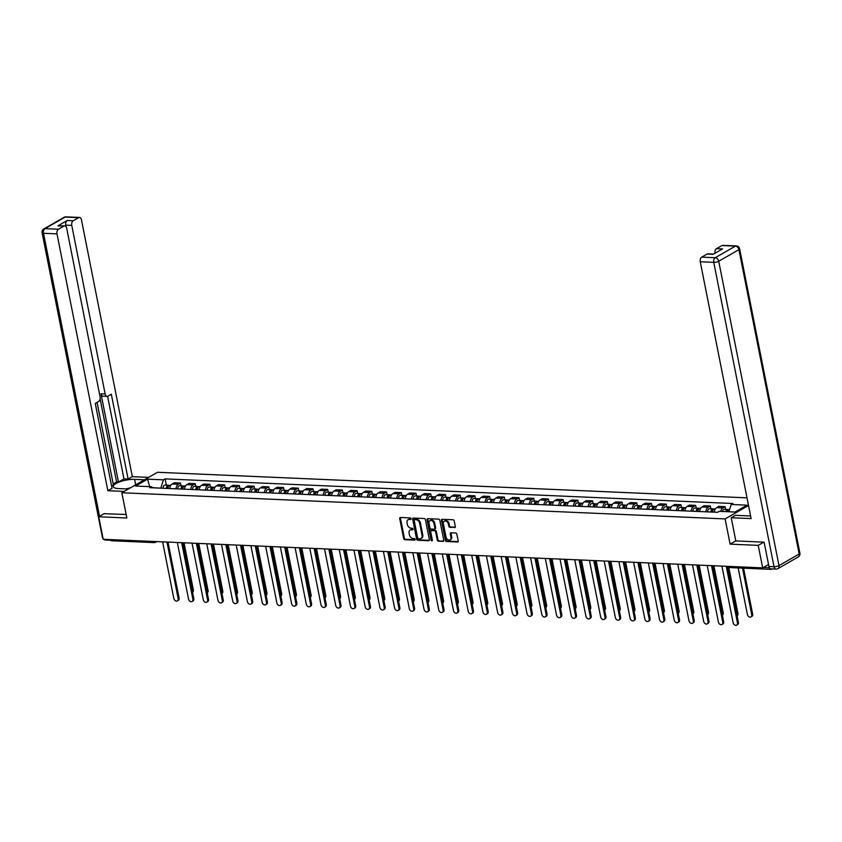 <?xml version="1.0" encoding="UTF-8"?>
<svg xmlns="http://www.w3.org/2000/svg" width="842" height="842" viewBox="0 0 842 842"><rect width="100%" height="100%" fill="white"/><g stroke="black" fill="none" stroke-linecap="round" stroke-linejoin="round"><path stroke-width="1.26" d="M411.064 518.725A0.831 0.6 -119.8 0 0 410.264 517.914L400.424 517.493A1.179 0.863 -119.8 0 0 399.718 518.556L403.676 538.554A1.179 0.863 -119.8 0 0 404.823 539.701L414.664 540.132A0.831 0.6 -119.8 0 0 414.359 538.575L413.085 538.522A3.778 2.758 -119.8 0 1 409.412 534.838L409.086 533.175A3.778 2.758 -119.8 0 1 410.17 530.018A3.778 2.758 -119.8 0 1 411.349 529.744L412.622 529.797A0.831 0.6 -119.8 0 0 412.306 528.25L411.043 528.187A3.778 2.758 -119.8 0 1 407.37 524.513L407.044 522.84A3.778 2.758 -119.8 0 1 408.128 519.693A3.778 2.758 -119.8 0 1 409.296 519.419L410.57 519.472A0.831 0.6 -119.8 0 0 411.064 518.725M454.627 527.608A1.179 0.863 -119.8 0 0 455.333 526.534L454.217 520.924A1.179 0.863 -119.8 0 0 453.08 519.777L442.145 519.303A1.179 0.863 -119.8 0 0 441.44 520.367L445.397 540.364A1.179 0.863 -119.8 0 0 446.544 541.511L457.469 541.985A1.179 0.863 -119.8 0 0 458.185 540.911L456.838 534.144A1.179 0.863 -119.8 0 0 455.69 532.986L451.017 532.786A1.179 0.863 -119.8 0 0 450.312 533.86L450.975 537.217A3.157 2.305 -119.8 0 1 450.07 539.848A3.157 2.305 -119.8 0 1 446.018 537.007L443.418 523.84A3.157 2.305 -119.8 0 1 444.313 521.209A3.157 2.305 -119.8 0 1 448.365 524.061L448.807 526.25A1.179 0.863 -119.8 0 0 449.944 527.397L455.248 527.239M725.12 518.914L730.109 544.143L758.232 545.363L762.684 567.876L103.187 539.28L98.724 516.767L126.847 517.988L121.848 492.749L725.12 518.914L748.527 505.484M425.421 519.672A1.179 0.863 -119.8 0 0 424.273 518.525L413.348 518.051A1.179 0.863 -119.8 0 0 412.643 519.125L416.601 539.112A1.179 0.863 -119.8 0 0 417.748 540.259L428.673 540.732A1.179 0.863 -119.8 0 0 429.378 539.669L425.421 519.672M427.747 518.672L438.671 519.146A1.179 0.863 -119.8 0 1 439.819 520.303L443.776 540.29A1.179 0.863 -119.8 0 1 443.071 541.364L438.398 541.164A1.179 0.863 -119.8 0 1 437.251 540.006L435.64 531.902A1.179 0.863 -119.8 0 0 434.504 530.755L431.399 530.618A1.179 0.863 -119.8 0 0 430.694 531.681L432.356 540.122A0.831 0.6 -119.8 0 1 431.062 540.069L427.041 519.746A1.179 0.863 -119.8 0 1 427.747 518.672M747.012 497.843L157.528 472.278L121.848 492.749M769.904 568.424A2.41 1.495 92.5 0 0 771.019 569.35A2.41 1.495 92.5 0 0 771.567 569.213L772.072 568.918M758.232 545.363L763.831 542.153M762.684 567.876L768.536 564.519M156.759 541.606L155.56 542.29A2.41 1.758 -119.8 0 1 154.812 542.458A2.41 1.495 -87.5 0 1 154.254 542.606L111.523 540.753A2.41 1.495 -87.5 0 1 110.313 539.585M104.334 513.546L98.724 516.767M175.967 488.823A5.536 3.431 -87.5 0 1 178.336 484.276L172.105 484.013A5.536 3.431 92.5 0 0 169.737 488.549M172.105 484.013L174.283 482.761L180.504 483.034L181.051 485.781M178.336 484.276L180.504 483.034M195.776 486.423L195.228 483.666L188.997 483.403L186.819 484.645A5.536 3.431 92.5 0 0 184.461 489.191M190.681 489.465A5.536 3.431 -87.5 0 1 193.05 484.918L195.228 483.666M210.489 487.065L209.942 484.308L203.722 484.034L201.543 485.287A5.536 3.431 92.5 0 0 199.175 489.833M205.406 490.097A5.536 3.431 -87.5 0 1 207.763 485.56L209.942 484.308M225.214 487.697L224.667 484.95L218.436 484.676L216.257 485.929A5.536 3.431 92.5 0 0 213.9 490.465M220.12 490.739A5.536 3.431 -87.5 0 1 222.488 486.192L224.667 484.95M239.928 488.339L239.381 485.581L233.15 485.318L230.982 486.56A5.536 3.431 92.5 0 0 228.614 491.107M234.844 491.381A5.536 3.431 -87.5 0 1 237.202 486.834L239.381 485.581M254.642 488.981L254.105 486.223L247.874 485.95L245.696 487.202A5.536 3.431 92.5 0 0 243.327 491.749M249.558 492.012A5.536 3.431 -87.5 0 1 251.926 487.476L254.105 486.223M269.366 489.612L268.819 486.865L262.588 486.592L260.42 487.844A5.536 3.431 92.5 0 0 258.052 492.381M264.283 492.654A5.536 3.431 -87.5 0 1 266.64 488.107L268.819 486.865M284.08 490.255L283.533 487.497L277.313 487.234L275.134 488.476A5.536 3.431 92.5 0 0 272.766 493.023M278.997 493.296A5.536 3.431 -87.5 0 1 281.365 488.749L283.533 487.497M298.805 490.897L298.257 488.139L292.027 487.865L289.848 489.118A5.536 3.431 92.5 0 0 287.49 493.665M293.711 493.928A5.536 3.431 -87.5 0 1 296.079 489.391L298.257 488.139M313.519 491.528L312.971 488.781L306.751 488.507L304.572 489.76A5.536 3.431 92.5 0 0 302.204 494.296M308.435 494.57A5.536 3.431 -87.5 0 1 310.793 490.023L312.971 488.781M328.233 492.17L327.696 489.413L321.465 489.149L319.286 490.391A5.536 3.431 92.5 0 0 316.929 494.938M323.149 495.212A5.536 3.431 -87.5 0 1 325.517 490.665L327.696 489.413M342.957 492.812L342.41 490.055L336.179 489.781L334.011 491.033A5.536 3.431 92.5 0 0 331.643 495.57M337.874 495.843A5.536 3.431 -87.5 0 1 340.231 491.296L342.41 490.055M357.671 493.444L357.134 490.686L350.903 490.423L348.725 491.665A5.536 3.431 92.5 0 0 346.357 496.212M352.587 496.485A5.536 3.431 -87.5 0 1 354.956 491.938L357.134 490.686M372.396 494.086L371.848 491.328L365.617 491.054L363.449 492.307A5.536 3.431 92.5 0 0 361.081 496.854M367.312 497.117A5.536 3.431 -87.5 0 1 369.67 492.581L371.848 491.328M387.11 494.728L386.562 491.97L380.342 491.696L378.163 492.949A5.536 3.431 92.5 0 0 375.795 497.485M382.026 497.759A5.536 3.431 -87.5 0 1 384.394 493.212L386.562 491.97M401.834 495.359L401.287 492.602L395.056 492.338L392.877 493.58A5.536 3.431 92.5 0 0 390.52 498.127M396.74 498.401A5.536 3.431 -87.5 0 1 399.108 493.854L401.287 492.602M416.548 496.001L416.001 493.244L409.78 492.97L407.602 494.222A5.536 3.431 92.5 0 0 405.234 498.769M411.464 499.032A5.536 3.431 -87.5 0 1 413.822 494.496L416.001 493.244M431.262 496.633L430.725 493.886L424.494 493.612L422.316 494.864A5.536 3.431 92.5 0 0 419.958 499.401M426.178 499.674A5.536 3.431 -87.5 0 1 428.546 495.128L430.725 493.886M445.986 497.275L445.439 494.517L439.208 494.254L437.04 495.496A5.536 3.431 92.5 0 0 434.672 500.043M440.903 500.316A5.536 3.431 -87.5 0 1 443.26 495.77L445.439 494.517M460.7 497.917L460.153 495.159L453.933 494.885L451.754 496.138A5.536 3.431 92.5 0 0 449.386 500.685M455.617 500.948A5.536 3.431 -87.5 0 1 457.985 496.412L460.153 495.159M475.425 498.548L474.877 495.801L468.647 495.528L466.468 496.78A5.536 3.431 92.5 0 0 464.11 501.316M470.341 501.59A5.536 3.431 -87.5 0 1 472.699 497.043L474.877 495.801M490.139 499.19L489.591 496.433L483.371 496.17L481.192 497.412A5.536 3.431 92.5 0 0 478.824 501.958M485.055 502.232A5.536 3.431 -87.5 0 1 487.423 497.685L489.591 496.433M504.863 499.832L504.316 497.075L498.085 496.801L495.906 498.054A5.536 3.431 92.5 0 0 493.549 502.6M499.769 502.863A5.536 3.431 -87.5 0 1 502.137 498.327L504.316 497.075M519.577 500.464L519.03 497.717L512.81 497.443L510.631 498.696A5.536 3.431 92.5 0 0 508.263 503.232M514.494 503.505A5.536 3.431 -87.5 0 1 516.851 498.959L519.03 497.717M534.291 501.106L533.754 498.348L527.524 498.085L525.345 499.327A5.536 3.431 92.5 0 0 522.987 503.874M529.208 504.147A5.536 3.431 -87.5 0 1 531.576 499.601L533.754 498.348M549.016 501.748L548.468 498.99L542.237 498.717L540.069 499.969A5.536 3.431 92.5 0 0 537.701 504.516M543.932 504.779A5.536 3.431 -87.5 0 1 546.29 500.232L548.468 498.99M563.73 502.379L563.182 499.622L556.962 499.359L554.783 500.601A5.536 3.431 92.5 0 0 552.415 505.147M558.646 505.421A5.536 3.431 -87.5 0 1 561.014 500.874L563.182 499.622M578.454 503.021L577.907 500.264L571.676 499.99L569.497 501.243A5.536 3.431 92.5 0 0 567.14 505.789M573.36 506.053A5.536 3.431 -87.5 0 1 575.728 501.516L577.907 500.264M593.168 503.663L592.621 500.906L586.4 500.632L584.222 501.885A5.536 3.431 92.5 0 0 581.854 506.421M588.084 506.695A5.536 3.431 -87.5 0 1 590.452 502.148L592.621 500.906M607.892 504.295L607.345 501.537L601.114 501.274L598.936 502.516A5.536 3.431 92.5 0 0 596.578 507.063M602.798 507.337A5.536 3.431 -87.5 0 1 605.166 502.79L607.345 501.537M622.606 504.937L622.059 502.179L615.839 501.906L613.66 503.158A5.536 3.431 92.5 0 0 611.292 507.705M617.523 507.968A5.536 3.431 -87.5 0 1 619.88 503.432L622.059 502.179M637.32 505.568L636.784 502.821L630.553 502.548L628.374 503.8A5.536 3.431 92.5 0 0 626.016 508.336M632.237 508.61A5.536 3.431 -87.5 0 1 634.605 504.063L636.784 502.821M652.045 506.21L651.497 503.453L645.267 503.19L643.099 504.432A5.536 3.431 92.5 0 0 640.73 508.978M646.961 509.252A5.536 3.431 -87.5 0 1 649.319 504.705L651.497 503.453M666.759 506.852L666.211 504.095L659.991 503.821L657.812 505.074A5.536 3.431 92.5 0 0 655.444 509.62M661.675 509.884A5.536 3.431 -87.5 0 1 664.043 505.347L666.211 504.095M681.483 507.484L680.936 504.737L674.705 504.463L672.526 505.716A5.536 3.431 92.5 0 0 670.169 510.252M676.389 510.526A5.536 3.431 -87.5 0 1 678.757 505.979L680.936 504.737M696.197 508.126L695.65 505.368L689.43 505.105L687.251 506.347A5.536 3.431 92.5 0 0 684.883 510.894M691.114 511.168A5.536 3.431 -87.5 0 1 693.482 506.621L695.65 505.368M710.922 508.768L710.374 506.01L704.144 505.737L701.965 506.989A5.536 3.431 92.5 0 0 699.607 511.536M705.828 511.799A5.536 3.431 -87.5 0 1 708.196 507.263L710.374 506.01M725.636 509.399L725.088 506.652L718.857 506.379L716.689 507.631A5.536 3.431 92.5 0 0 714.321 512.168M720.72 511.41A5.536 3.431 -87.5 0 1 722.91 507.894L725.088 506.652M160.854 488.171L152.644 487.655M152.855 487.823L151.434 486.729L135.583 486.034L147.571 479.161L163.422 479.845L160.822 488.013M728.888 511.768L731.214 504.474L732.887 503.505L165.095 478.887L163.422 479.845M731.214 504.474L747.064 505.158L735.077 512.031L719.226 511.347L717.542 512.315L149.75 487.686L151.434 486.729M730.109 544.143L735.792 540.88M166.337 485.15L165.095 478.887M147.571 479.161L149.718 486.655M411.075 519.051L410.012 519.009A3.778 2.758 -119.8 0 0 408.833 519.282L408.128 519.693M410.17 530.018L410.885 529.607A3.778 2.758 -119.8 0 1 412.064 529.334L413.117 529.386M400.487 517.493A1.179 0.863 -119.8 0 0 400.434 518.156L404.392 538.143A1.179 0.863 -119.8 0 0 405.539 539.29L415.159 539.711M413.411 518.051A1.179 0.863 -119.8 0 0 413.348 518.714L417.316 538.701A1.179 0.863 -119.8 0 0 418.453 539.859L429.325 540.322M414.674 519.651A0.831 0.6 -119.8 0 0 414.18 520.398L417.653 537.943A0.831 0.6 -119.8 0 0 418.453 538.754L419.8 538.806A3.778 2.758 -119.8 0 0 420.979 538.533A3.778 2.758 -119.8 0 0 422.053 535.386L419.684 523.387A3.778 2.758 -119.8 0 0 416.011 519.703L414.674 519.651L415.39 519.24A0.831 0.6 -119.8 0 0 414.948 519.493M420.979 538.533L421.684 538.133A3.778 2.758 -119.8 0 0 422.768 534.975L422.053 535.386M415.39 519.24L416.727 519.303A3.778 2.758 -119.8 0 1 420.4 522.977L422.768 534.975M443.723 540.953L438.398 541.164M431.483 530.565A1.179 0.863 -119.8 0 1 432.114 530.207L435.209 530.344A1.179 0.863 -119.8 0 1 436.356 531.491L437.966 539.596A1.179 0.863 -119.8 0 0 439.114 540.753M427.81 518.683A1.179 0.863 -119.8 0 0 427.757 519.335L431.778 539.659A0.831 0.6 -119.8 0 0 432.367 540.417M433.977 523.492A3.157 2.305 -119.8 0 0 429.925 520.64A3.157 2.305 -119.8 0 0 429.02 523.271L429.946 527.913A1.179 0.863 -119.8 0 0 431.083 529.06L434.188 529.197A1.179 0.863 -119.8 0 0 434.893 528.123L433.977 523.492L434.693 523.082A3.157 2.305 -119.8 0 0 430.641 520.23L429.925 520.64M434.904 528.787A1.179 0.863 -119.8 0 0 435.609 527.713L434.893 528.123M434.693 523.082L435.609 527.713M444.313 521.209L445.029 520.798A3.157 2.305 -119.8 0 1 449.081 523.65L449.512 525.84A1.179 0.863 -119.8 0 0 450.659 526.987L455.28 527.187M450.07 539.848L450.786 539.438A3.157 2.305 -119.8 0 0 451.691 536.807L450.975 537.217M451.08 532.786A1.179 0.863 -119.8 0 0 451.028 533.449L451.691 536.807M442.208 519.303A1.179 0.863 -119.8 0 0 442.155 519.956L446.113 539.954A1.179 0.863 -119.8 0 0 447.26 541.101L458.122 541.574M168.032 488.476A3.01 1.863 -87.5 0 1 170.031 485.308L170.779 485.339M192.408 591.642A2.768 2.021 -119.8 0 0 192.418 590.4L182.988 542.743M167.4 488.455L167.4 488.36A1.442 0.895 -87.5 0 1 168.326 486.802M166.432 488.413A3.01 1.863 -87.5 0 1 168.432 485.234A3.01 1.863 -87.5 0 1 169.221 485.571M163.032 488.265A3.01 1.863 -87.5 0 1 165.032 485.087L168.432 485.234M184.03 542.785L193.355 589.863A2.768 2.021 60.2 0 1 192.555 592.168L192.513 592.2M168 542.09L179.083 598.052A2.768 2.021 60.2 0 1 178.283 600.357L177.357 600.893A2.768 2.021 -119.8 0 0 178.157 598.578L166.958 542.048M162.622 541.859L173.81 598.399A2.768 2.021 -119.8 0 0 177.357 600.893M182.746 489.118A3.01 1.863 -87.5 0 1 184.745 485.95L185.503 485.981M207.121 592.273A2.768 2.021 -119.8 0 0 207.143 591.031L197.702 543.374M182.125 489.086L182.114 489.002A1.442 0.895 -87.5 0 1 183.04 487.444M181.146 489.044A3.01 1.863 -87.5 0 1 183.146 485.876A3.01 1.863 -87.5 0 1 183.935 486.202M177.746 488.897A3.01 1.863 -87.5 0 1 179.746 485.729L183.146 485.876M198.744 543.427L208.069 590.505A2.768 2.021 60.2 0 1 207.279 592.81L207.227 592.831M197.47 489.76A3.01 1.863 -87.5 0 1 199.47 486.581L200.217 486.613M221.835 592.915A2.768 2.021 -119.8 0 0 221.856 591.673L212.426 544.016M196.839 489.728L196.839 489.644A1.442 0.895 -87.5 0 1 197.765 488.076M195.86 489.686A3.01 1.863 -87.5 0 1 197.859 486.518A3.01 1.863 -87.5 0 1 198.649 486.844M192.471 489.539A3.01 1.863 -87.5 0 1 194.47 486.371L197.859 486.518M213.468 544.058L222.783 591.137A2.768 2.021 60.2 0 1 221.993 593.452L221.951 593.473M128.384 489.002L118.575 488.57A13.546 3.884 -11.2 0 1 113.312 486.602A13.546 3.884 -11.2 0 1 120.332 481.613A13.546 3.884 -11.2 0 1 134.625 479.361L144.445 479.793M148.655 477.372L132.331 476.667L128.121 479.077L111.312 394.224L107.955 396.14A3.61 2.242 92.5 0 1 107.134 396.361A3.61 2.242 92.5 0 1 105.145 393.982L71.759 225.382L65.729 225.13A3.61 2.242 -87.5 0 1 67.192 220.499L57.845 225.867A3.61 2.242 -87.5 0 1 58.677 225.656L64.718 225.909A3.61 2.242 92.5 0 0 63.887 226.13L58.466 229.234A3.61 2.242 92.5 0 0 56.993 233.865L43.5 233.276L99.545 516.293M113.196 483.918L116.585 481.971L118.469 482.056L123.963 478.898L128.121 479.077M111.607 485.992L113.407 484.96L97.062 402.402M64.718 225.909A3.61 2.242 92.5 0 1 66.697 228.298L100.082 396.887A3.61 2.242 92.5 0 1 98.609 401.508L95.262 403.434L112.06 488.297L107.85 490.707L56.993 233.865M124.174 491.412L107.85 490.707M132.331 476.667L81.464 219.815A3.61 2.242 92.5 0 0 79.485 217.436A3.61 2.242 92.5 0 0 78.653 217.657L73.233 220.762A3.61 2.242 92.5 0 0 71.759 225.382M104.082 513.694L126.153 514.494M109.607 539.564A3.61 2.242 92.5 0 0 110.639 540.217M118.469 482.056L100.998 393.793L105.145 393.982M116.585 481.971L100.114 398.824M66.044 226.709L65.729 225.13M123.963 478.898L107.608 396.298M107.134 396.361L102.977 396.182A3.61 2.242 -87.5 0 1 100.998 393.793M768.925 566.487L774.019 566.708A3.61 2.242 92.5 0 0 776.008 569.087L770.914 568.866A3.61 2.242 -87.5 0 1 768.925 566.487L764.115 542.164L735.803 540.932L731.214 517.735L735.424 515.325L748.822 515.904A13.546 3.884 -11.2 0 0 750.59 515.925M731.214 517.735L751.117 518.598L700.26 261.757A3.61 2.242 -87.5 0 1 701.733 257.136L707.154 254.021A3.61 2.242 -87.5 0 1 707.985 253.81L713.595 254.052M715.026 253.231A3.61 2.242 -87.5 0 1 716.5 248.664L721.931 245.548A3.61 2.242 -87.5 0 1 722.752 245.338L736.245 245.917A3.61 2.242 92.5 0 0 735.413 246.138L721.931 245.548M707.154 254.021L713.195 254.284L722.541 248.927L716.5 248.664M125.921 488.897L130.542 487.76M182.714 542.732L193.797 598.694A2.768 2.021 60.2 0 1 193.007 600.999L192.081 601.525A2.768 2.021 -119.8 0 0 192.871 599.22L181.672 542.68M177.336 542.501L188.534 599.03A2.768 2.021 -119.8 0 0 192.081 601.525M197.438 543.364L208.521 599.325A2.768 2.021 60.2 0 1 207.721 601.63L206.795 602.167A2.768 2.021 -119.8 0 0 207.585 599.862L196.397 543.322M192.05 543.132L203.248 599.672A2.768 2.021 -119.8 0 0 206.795 602.167M212.184 490.391A3.01 1.863 -87.5 0 1 214.184 487.223L214.942 487.255M236.56 593.557A2.768 2.021 -119.8 0 0 236.581 592.315L227.14 544.658M211.553 490.37L211.553 490.276A1.442 0.895 -87.5 0 1 212.479 488.718M210.584 490.328A3.01 1.863 -87.5 0 1 212.584 487.15A3.01 1.863 -87.5 0 1 213.373 487.476M207.185 490.181A3.01 1.863 -87.5 0 1 209.184 487.002L212.584 487.15M228.182 544.7L237.507 591.779A2.768 2.021 60.2 0 1 236.718 594.084L236.665 594.115M226.908 491.033A3.01 1.863 -87.5 0 1 228.908 487.865L229.655 487.897M251.274 594.189A2.768 2.021 -119.8 0 0 251.295 592.947L241.865 545.29M226.277 491.002L226.277 490.918A1.442 0.895 -87.5 0 1 227.203 489.36M225.298 490.96A3.01 1.863 -87.5 0 1 227.298 487.792A3.01 1.863 -87.5 0 1 228.087 488.118M221.909 490.812A3.01 1.863 -87.5 0 1 223.909 487.644L227.298 487.792M242.906 545.342L252.221 592.421A2.768 2.021 60.2 0 1 251.432 594.726L251.39 594.747M241.622 491.675A3.01 1.863 -87.5 0 1 243.622 488.497L244.38 488.528M265.998 594.831A2.768 2.021 -119.8 0 0 266.019 593.589L256.578 545.932M240.991 491.644L240.991 491.549A1.442 0.895 -87.5 0 1 241.917 489.991M240.023 491.602A3.01 1.863 -87.5 0 1 242.022 488.434A3.01 1.863 -87.5 0 1 242.812 488.76M236.623 491.454A3.01 1.863 -87.5 0 1 238.623 488.286L242.022 488.434M257.62 545.974L266.946 593.052A2.768 2.021 60.2 0 1 266.146 595.368L266.104 595.389M212.152 544.006L223.235 599.967A2.768 2.021 60.2 0 1 222.446 602.272L221.52 602.809A2.768 2.021 -119.8 0 0 222.309 600.493L211.11 543.964M206.774 543.774L217.962 600.314A2.768 2.021 -119.8 0 0 221.52 602.809M226.877 544.648L237.949 600.609A2.768 2.021 60.2 0 1 237.16 602.914L236.234 603.44A2.768 2.021 -119.8 0 0 237.023 601.135L225.835 544.595M221.488 544.406L232.687 600.946A2.768 2.021 -119.8 0 0 236.234 603.44M241.591 545.279L252.674 601.241A2.768 2.021 60.2 0 1 251.884 603.546L250.948 604.082A2.768 2.021 -119.8 0 0 251.747 601.777L240.549 545.237M236.213 545.048L247.401 601.588A2.768 2.021 -119.8 0 0 250.948 604.082M256.347 492.307A3.01 1.863 -87.5 0 1 258.347 489.139L259.094 489.17M280.712 595.473A2.768 2.021 -119.8 0 0 280.733 594.22L271.292 546.574M255.715 492.286L255.715 492.191A1.442 0.895 -87.5 0 1 256.642 490.633M254.737 492.244A3.01 1.863 -87.5 0 1 256.736 489.065A3.01 1.863 -87.5 0 1 257.526 489.391M251.337 492.096A3.01 1.863 -87.5 0 1 253.337 488.918L256.736 489.065M272.334 546.616L281.66 593.694A2.768 2.021 60.2 0 1 280.87 595.999L280.828 596.031M256.305 545.921L267.388 601.883A2.768 2.021 60.2 0 1 266.598 604.188L265.672 604.724A2.768 2.021 -119.8 0 0 266.461 602.409L255.263 545.879M250.927 545.69L262.125 602.219A2.768 2.021 -119.8 0 0 265.672 604.724M271.061 492.949A3.01 1.863 -87.5 0 1 273.061 489.781L273.808 489.812M295.426 596.104A2.768 2.021 -119.8 0 0 295.447 594.862L286.017 547.205M270.429 492.917L270.429 492.833A1.442 0.895 -87.5 0 1 271.356 491.265M269.461 492.875A3.01 1.863 -87.5 0 1 271.461 489.707A3.01 1.863 -87.5 0 1 272.25 490.033M266.061 492.728A3.01 1.863 -87.5 0 1 268.061 489.56L271.461 489.707M287.059 547.258L296.384 594.336A2.768 2.021 60.2 0 1 295.584 596.641L295.542 596.662M271.029 546.563L282.112 602.514A2.768 2.021 60.2 0 1 281.312 604.83L280.386 605.356A2.768 2.021 -119.8 0 0 281.186 603.051L269.987 546.511M265.651 546.321L276.839 602.861A2.768 2.021 -119.8 0 0 280.386 605.356M285.775 493.591A3.01 1.863 -87.5 0 1 287.775 490.412L288.532 490.444M310.151 596.746A2.768 2.021 -119.8 0 0 310.172 595.504L300.731 547.847M285.154 493.559L285.143 493.465A1.442 0.895 -87.5 0 1 286.07 491.907M284.175 493.517A3.01 1.863 -87.5 0 1 286.175 490.349A3.01 1.863 -87.5 0 1 286.964 490.675M280.775 493.37A3.01 1.863 -87.5 0 1 282.775 490.202L286.175 490.349M301.773 547.889L311.098 594.968A2.768 2.021 60.2 0 1 310.309 597.273L310.256 597.304M285.743 547.195L296.826 603.156A2.768 2.021 60.2 0 1 296.037 605.461L295.11 605.998A2.768 2.021 -119.8 0 0 295.9 603.693L284.701 547.153M280.365 546.963L291.564 603.503A2.768 2.021 -119.8 0 0 295.11 605.998M300.499 494.222A3.01 1.863 -87.5 0 1 302.499 491.054L303.246 491.086M324.865 597.388A2.768 2.021 -119.8 0 0 324.886 596.136L315.455 548.489M299.868 494.201L299.868 494.107A1.442 0.895 -87.5 0 1 300.794 492.549M298.889 494.159A3.01 1.863 -87.5 0 1 300.889 490.981A3.01 1.863 -87.5 0 1 301.678 491.307M295.5 494.012A3.01 1.863 -87.5 0 1 297.5 490.833L300.889 490.981M316.497 548.531L325.812 595.61A2.768 2.021 60.2 0 1 325.023 597.915L324.98 597.946M300.468 547.837L311.551 603.798A2.768 2.021 60.2 0 1 310.751 606.103L309.824 606.64A2.768 2.021 -119.8 0 0 310.614 604.324L299.426 547.795M295.079 547.605L306.277 604.135A2.768 2.021 -119.8 0 0 309.824 606.64M315.213 494.864A3.01 1.863 -87.5 0 1 317.213 491.696L317.971 491.728M339.589 598.02A2.768 2.021 -119.8 0 0 339.61 596.778L330.169 549.121M314.582 494.833L314.582 494.749A1.442 0.895 -87.5 0 1 315.508 493.18M313.613 494.791A3.01 1.863 -87.5 0 1 315.613 491.623A3.01 1.863 -87.5 0 1 316.403 491.949M310.214 494.643A3.01 1.863 -87.5 0 1 312.214 491.475L315.613 491.623M331.211 549.173L340.536 596.241A2.768 2.021 60.2 0 1 339.747 598.557L339.694 598.578M315.182 548.479L326.264 604.43A2.768 2.021 60.2 0 1 325.475 606.745L324.549 607.271A2.768 2.021 -119.8 0 0 325.338 604.966L314.14 548.426M309.803 548.237L320.991 604.777A2.768 2.021 -119.8 0 0 324.549 607.271M329.938 495.496A3.01 1.863 -87.5 0 1 331.937 492.328L332.685 492.36M354.303 598.662A2.768 2.021 -119.8 0 0 354.324 597.42L344.894 549.763M329.306 495.475L329.306 495.38A1.442 0.895 -87.5 0 1 330.232 493.822M328.327 495.433A3.01 1.863 -87.5 0 1 330.327 492.265A3.01 1.863 -87.5 0 1 331.117 492.591M324.938 495.285A3.01 1.863 -87.5 0 1 326.938 492.117L330.327 492.265M345.936 549.805L355.25 596.883A2.768 2.021 60.2 0 1 354.461 599.188L354.419 599.22M329.906 549.11L340.978 605.072A2.768 2.021 60.2 0 1 340.189 607.377L339.263 607.913A2.768 2.021 -119.8 0 0 340.052 605.608L328.864 549.068M324.517 548.879L335.716 605.419A2.768 2.021 -119.8 0 0 339.263 607.913M344.652 496.138A3.01 1.863 -87.5 0 1 346.651 492.97L347.409 493.002M369.028 599.304A2.768 2.021 -119.8 0 0 369.049 598.052L359.608 550.405M344.02 496.117L344.02 496.022A1.442 0.895 -87.5 0 1 344.946 494.464M343.052 496.064A3.01 1.863 -87.5 0 1 345.052 492.896A3.01 1.863 -87.5 0 1 345.841 493.223M339.652 495.917A3.01 1.863 -87.5 0 1 341.652 492.749L345.052 492.896M360.65 550.447L369.975 597.525A2.768 2.021 60.2 0 1 369.175 599.83L369.133 599.862M344.62 549.752L355.703 605.714A2.768 2.021 60.2 0 1 354.914 608.019L353.977 608.545A2.768 2.021 -119.8 0 0 354.777 606.24L343.578 549.71M339.242 549.521L350.43 606.051A2.768 2.021 -119.8 0 0 353.977 608.545M359.366 496.78A3.01 1.863 -87.5 0 1 361.365 493.601L362.123 493.644M383.742 599.936A2.768 2.021 -119.8 0 0 383.763 598.694L374.322 551.036M358.745 496.748L358.745 496.664A1.442 0.895 -87.5 0 1 359.671 495.096M357.766 496.706A3.01 1.863 -87.5 0 1 359.766 493.538A3.01 1.863 -87.5 0 1 360.555 493.865M354.366 496.559A3.01 1.863 -87.5 0 1 356.366 493.391L359.766 493.538M375.364 551.089L384.689 598.157A2.768 2.021 60.2 0 1 383.899 600.472L383.857 600.493M359.334 550.384L370.417 606.345A2.768 2.021 60.2 0 1 369.627 608.661L368.701 609.187A2.768 2.021 -119.8 0 0 369.491 606.882L358.292 550.342M353.956 550.152L365.154 606.693A2.768 2.021 -119.8 0 0 368.701 609.187M374.09 497.412A3.01 1.863 -87.5 0 1 376.09 494.243L376.837 494.275M398.455 600.578A2.768 2.021 -119.8 0 0 398.477 599.336L389.046 551.678M373.459 497.39L373.459 497.296A1.442 0.895 -87.5 0 1 374.385 495.738M372.49 497.348A3.01 1.863 -87.5 0 1 374.49 494.17A3.01 1.863 -87.5 0 1 375.279 494.507M369.091 497.201A3.01 1.863 -87.5 0 1 371.09 494.022L374.49 494.17M390.088 551.721L399.413 598.799A2.768 2.021 60.2 0 1 398.613 601.104L398.571 601.135M374.058 551.026L385.141 606.987A2.768 2.021 60.2 0 1 384.341 609.292L383.415 609.829A2.768 2.021 -119.8 0 0 384.215 607.524L373.017 550.984M368.68 550.794L379.868 607.335A2.768 2.021 -119.8 0 0 383.415 609.829M388.804 498.054A3.01 1.863 -87.5 0 1 390.804 494.885L391.562 494.917M413.18 601.209A2.768 2.021 -119.8 0 0 413.201 599.967L403.76 552.32M388.183 498.022L388.173 497.938A1.442 0.895 -87.5 0 1 389.099 496.38M387.204 497.98A3.01 1.863 -87.5 0 1 389.204 494.812A3.01 1.863 -87.5 0 1 389.993 495.138M383.805 497.832A3.01 1.863 -87.5 0 1 385.804 494.664L389.204 494.812M404.802 552.363L414.127 599.441A2.768 2.021 60.2 0 1 413.338 601.746L413.285 601.767M388.772 551.668L399.855 607.629A2.768 2.021 60.2 0 1 399.066 609.934L398.14 610.461A2.768 2.021 -119.8 0 0 398.929 608.156L387.73 551.615M383.394 551.436L394.593 607.966A2.768 2.021 -119.8 0 0 398.14 610.461M403.528 498.696A3.01 1.863 -87.5 0 1 405.528 495.517L406.276 495.549M427.894 601.851A2.768 2.021 -119.8 0 0 427.915 600.609L418.485 552.952M402.897 498.664L402.897 498.58A1.442 0.895 -87.5 0 1 403.823 497.012M401.918 498.622A3.01 1.863 -87.5 0 1 403.918 495.454A3.01 1.863 -87.5 0 1 404.707 495.78M398.529 498.475A3.01 1.863 -87.5 0 1 400.529 495.307L403.918 495.454M419.526 552.994L428.841 600.072A2.768 2.021 60.2 0 1 428.052 602.388L428.01 602.409M403.497 552.299L414.58 608.261A2.768 2.021 60.2 0 1 413.78 610.576L412.854 611.103A2.768 2.021 -119.8 0 0 413.643 608.798L402.455 552.257M398.108 552.068L409.307 608.608A2.768 2.021 -119.8 0 0 412.854 611.103M418.242 499.327A3.01 1.863 -87.5 0 1 420.242 496.159L421 496.191M442.618 602.493A2.768 2.021 -119.8 0 0 442.639 601.251L433.198 553.594M417.611 499.306L417.611 499.211A1.442 0.895 -87.5 0 1 418.537 497.654M416.643 499.264A3.01 1.863 -87.5 0 1 418.642 496.085A3.01 1.863 -87.5 0 1 419.432 496.412M413.243 499.117A3.01 1.863 -87.5 0 1 415.243 495.938L418.642 496.085M434.24 553.636L443.566 600.714A2.768 2.021 60.2 0 1 442.776 603.019L442.724 603.051M418.211 552.941L429.294 608.903A2.768 2.021 60.2 0 1 428.504 611.208L427.578 611.745A2.768 2.021 -119.8 0 0 428.368 609.429L417.169 552.899M412.833 552.71L424.021 609.25A2.768 2.021 -119.8 0 0 427.578 611.745M432.967 499.969A3.01 1.863 -87.5 0 1 434.967 496.801L435.714 496.833M457.332 603.125A2.768 2.021 -119.8 0 0 457.353 601.883L447.923 554.225M432.335 499.938L432.335 499.853A1.442 0.895 -87.5 0 1 433.262 498.296M431.357 499.895A3.01 1.863 -87.5 0 1 433.356 496.727A3.01 1.863 -87.5 0 1 434.146 497.054M427.957 499.748A3.01 1.863 -87.5 0 1 429.967 496.58L433.356 496.727M448.965 554.278L458.28 601.356A2.768 2.021 60.2 0 1 457.49 603.661L457.448 603.682M432.935 553.583L444.008 609.545A2.768 2.021 60.2 0 1 443.218 611.85L442.292 612.376A2.768 2.021 -119.8 0 0 443.081 610.071L431.893 553.531M427.547 553.352L438.745 609.882A2.768 2.021 -119.8 0 0 442.292 612.376M447.681 500.611A3.01 1.863 -87.5 0 1 449.681 497.433L450.438 497.464M472.057 603.767A2.768 2.021 -119.8 0 0 472.078 602.525L462.637 554.867M447.049 500.58L447.049 500.485A1.442 0.895 -87.5 0 1 447.976 498.927M446.081 500.537A3.01 1.863 -87.5 0 1 448.081 497.369A3.01 1.863 -87.5 0 1 448.87 497.696M442.682 500.39A3.01 1.863 -87.5 0 1 444.681 497.222L448.081 497.369M463.679 554.91L473.004 601.988A2.768 2.021 60.2 0 1 472.204 604.303L472.162 604.324M447.649 554.215L458.732 610.176A2.768 2.021 60.2 0 1 457.943 612.481L457.006 613.018A2.768 2.021 -119.8 0 0 457.806 610.713L446.607 554.173M442.271 553.983L453.459 610.524A2.768 2.021 -119.8 0 0 457.006 613.018M462.395 501.243A3.01 1.863 -87.5 0 1 464.395 498.075L465.152 498.106M486.771 604.409A2.768 2.021 -119.8 0 0 486.792 603.156L477.351 555.51M461.774 501.222L461.763 501.127A1.442 0.895 -87.5 0 1 462.7 499.569M460.795 501.179A3.01 1.863 -87.5 0 1 462.795 498.001A3.01 1.863 -87.5 0 1 463.584 498.327M457.395 501.032A3.01 1.863 -87.5 0 1 459.395 497.854L462.795 498.001M478.393 555.552L487.718 602.63A2.768 2.021 60.2 0 1 486.929 604.935L486.887 604.966M462.363 554.857L473.446 610.818A2.768 2.021 60.2 0 1 472.657 613.123L471.731 613.66A2.768 2.021 -119.8 0 0 472.52 611.345L461.321 554.815M456.985 554.625L468.184 611.166A2.768 2.021 -119.8 0 0 471.731 613.66M477.119 501.885A3.01 1.863 -87.5 0 1 479.119 498.717L479.866 498.748M501.485 605.04A2.768 2.021 -119.8 0 0 501.506 603.798L492.075 556.141M476.488 501.853L476.488 501.769A1.442 0.895 -87.5 0 1 477.414 500.211M475.509 501.811A3.01 1.863 -87.5 0 1 477.519 498.643A3.01 1.863 -87.5 0 1 478.298 498.969M472.12 501.664A3.01 1.863 -87.5 0 1 474.12 498.496L477.519 498.643M493.117 556.194L502.442 603.272A2.768 2.021 60.2 0 1 501.643 605.577L501.6 605.598M477.088 555.499L488.171 611.45A2.768 2.021 60.2 0 1 487.371 613.765L486.444 614.292A2.768 2.021 -119.8 0 0 487.234 611.987L476.046 555.446M471.709 555.257L482.898 611.797A2.768 2.021 -119.8 0 0 486.444 614.292M491.833 502.527A3.01 1.863 -87.5 0 1 493.833 499.348L494.591 499.38M516.209 605.682A2.768 2.021 -119.8 0 0 516.23 604.44L506.789 556.783M491.212 502.495L491.202 502.4A1.442 0.895 -87.5 0 1 492.128 500.843M490.233 502.453A3.01 1.863 -87.5 0 1 492.233 499.285A3.01 1.863 -87.5 0 1 493.023 499.611M486.834 502.306A3.01 1.863 -87.5 0 1 488.834 499.138L492.233 499.285M507.831 556.825L517.156 603.903A2.768 2.021 60.2 0 1 516.367 606.208L516.314 606.24M491.802 556.13L502.885 612.092A2.768 2.021 60.2 0 1 502.095 614.397L501.169 614.934A2.768 2.021 -119.8 0 0 501.958 612.629L490.76 556.088M486.423 555.899L497.622 612.439A2.768 2.021 -119.8 0 0 501.169 614.934M506.558 503.158A3.01 1.863 -87.5 0 1 508.557 499.99L509.305 500.022M530.923 606.324A2.768 2.021 -119.8 0 0 530.944 605.072L521.514 557.425M505.926 503.137L505.926 503.042A1.442 0.895 -87.5 0 1 506.852 501.485M504.947 503.095A3.01 1.863 -87.5 0 1 506.947 499.916A3.01 1.863 -87.5 0 1 507.737 500.243M501.558 502.948A3.01 1.863 -87.5 0 1 503.558 499.769L506.947 499.916M522.556 557.467L531.87 604.545A2.768 2.021 60.2 0 1 531.081 606.85L531.039 606.882M506.526 556.773L517.598 612.734A2.768 2.021 60.2 0 1 516.809 615.039L515.883 615.576A2.768 2.021 -119.8 0 0 516.672 613.26L505.484 556.73M501.137 556.541L512.336 613.071A2.768 2.021 -119.8 0 0 515.883 615.576M521.272 503.8A3.01 1.863 -87.5 0 1 523.271 500.632L524.029 500.664M545.648 606.956A2.768 2.021 -119.8 0 0 545.669 605.714L536.228 558.057M520.64 503.769L520.64 503.684A1.442 0.895 -87.5 0 1 521.566 502.116M519.672 503.727A3.01 1.863 -87.5 0 1 521.672 500.558A3.01 1.863 -87.5 0 1 522.461 500.885M516.272 503.579A3.01 1.863 -87.5 0 1 518.272 500.411L521.672 500.558M537.27 558.109L546.595 605.188A2.768 2.021 60.2 0 1 545.805 607.492L545.753 607.514M521.24 557.415L532.323 613.365A2.768 2.021 60.2 0 1 531.534 615.681L530.607 616.207A2.768 2.021 -119.8 0 0 531.397 613.902L520.198 557.362M515.862 557.172L527.05 613.713A2.768 2.021 -119.8 0 0 530.607 616.207M535.996 504.432A3.01 1.863 -87.5 0 1 537.996 501.264L538.743 501.295M560.362 607.598A2.768 2.021 -119.8 0 0 560.383 606.356L550.952 558.699M535.365 504.411L535.365 504.316A1.442 0.895 -87.5 0 1 536.291 502.758M534.386 504.369A3.01 1.863 -87.5 0 1 536.386 501.2A3.01 1.863 -87.5 0 1 537.175 501.527M530.986 504.221A3.01 1.863 -87.5 0 1 532.986 501.053L536.386 501.2M551.994 558.741L561.309 605.819A2.768 2.021 60.2 0 1 560.519 608.124L560.477 608.156M535.965 558.046L547.037 614.007A2.768 2.021 60.2 0 1 546.247 616.312L545.321 616.849A2.768 2.021 -119.8 0 0 546.111 614.544L534.923 558.004M530.576 557.814L541.774 614.355A2.768 2.021 -119.8 0 0 545.321 616.849M550.71 505.074A3.01 1.863 -87.5 0 1 552.71 501.906L553.468 501.937M575.086 608.24A2.768 2.021 -119.8 0 0 575.107 606.987L565.666 559.341M550.079 505.053L550.079 504.958A1.442 0.895 -87.5 0 1 551.005 503.4M549.11 505.011A3.01 1.863 -87.5 0 1 551.11 501.832A3.01 1.863 -87.5 0 1 551.899 502.158M545.711 504.863A3.01 1.863 -87.5 0 1 547.71 501.685L551.11 501.832M566.708 559.383L576.033 606.461A2.768 2.021 60.2 0 1 575.233 608.766L575.191 608.798M550.679 558.688L561.761 614.649A2.768 2.021 60.2 0 1 560.961 616.954L560.035 617.491A2.768 2.021 -119.8 0 0 560.835 615.176L549.637 558.646M545.3 558.457L556.488 614.986A2.768 2.021 -119.8 0 0 560.035 617.491M565.424 505.716A3.01 1.863 -87.5 0 1 567.424 502.537L568.182 502.579M589.8 608.871A2.768 2.021 -119.8 0 0 589.821 607.629L580.38 559.972M564.803 505.684L564.793 505.6A1.442 0.895 -87.5 0 1 565.729 504.032M563.824 505.642A3.01 1.863 -87.5 0 1 565.824 502.474A3.01 1.863 -87.5 0 1 566.613 502.8M560.425 505.495A3.01 1.863 -87.5 0 1 562.424 502.327L565.824 502.474M581.422 560.025L590.747 607.093A2.768 2.021 60.2 0 1 589.958 609.408L589.905 609.429M565.392 559.33L576.475 615.281A2.768 2.021 60.2 0 1 575.686 617.596L574.76 618.123A2.768 2.021 -119.8 0 0 575.549 615.818L564.351 559.277M560.014 559.088L571.213 615.628A2.768 2.021 -119.8 0 0 574.76 618.123M580.149 506.347A3.01 1.863 -87.5 0 1 582.148 503.179L582.896 503.211M604.514 609.513A2.768 2.021 -119.8 0 0 604.535 608.271L595.105 560.614M579.517 506.326L579.517 506.231A1.442 0.895 -87.5 0 1 580.443 504.674M578.538 506.284A3.01 1.863 -87.5 0 1 580.538 503.116A3.01 1.863 -87.5 0 1 581.327 503.442M575.149 506.137A3.01 1.863 -87.5 0 1 577.149 502.969L580.538 503.116M596.147 560.656L605.461 607.735A2.768 2.021 60.2 0 1 604.672 610.04L604.63 610.071M580.117 559.962L591.2 615.923A2.768 2.021 60.2 0 1 590.4 618.228L589.474 618.765A2.768 2.021 -119.8 0 0 590.263 616.46L579.075 559.919M574.728 559.73L585.927 616.27A2.768 2.021 -119.8 0 0 589.474 618.765M594.862 506.989A3.01 1.863 -87.5 0 1 596.862 503.821L597.62 503.853M619.238 610.145A2.768 2.021 -119.8 0 0 619.259 608.903L609.818 561.256M594.241 506.958L594.231 506.873A1.442 0.895 -87.5 0 1 595.157 505.316M593.263 506.916A3.01 1.863 -87.5 0 1 595.262 503.748A3.01 1.863 -87.5 0 1 596.052 504.074M589.863 506.768A3.01 1.863 -87.5 0 1 591.863 503.6L595.262 503.748M610.86 561.298L620.186 608.377A2.768 2.021 60.2 0 1 619.396 610.682L619.344 610.703M594.831 560.604L605.914 616.565A2.768 2.021 60.2 0 1 605.124 618.87L604.198 619.396A2.768 2.021 -119.8 0 0 604.988 617.091L593.789 560.551M589.453 560.372L600.651 616.902A2.768 2.021 -119.8 0 0 604.198 619.396M609.587 507.631A3.01 1.863 -87.5 0 1 611.587 504.453L612.334 504.495M633.952 610.787A2.768 2.021 -119.8 0 0 633.973 609.545L624.543 561.888M608.955 507.6L608.955 507.515A1.442 0.895 -87.5 0 1 609.882 505.947M607.977 507.558A3.01 1.863 -87.5 0 1 609.976 504.39A3.01 1.863 -87.5 0 1 610.766 504.716M604.588 507.41A3.01 1.863 -87.5 0 1 606.587 504.242L609.976 504.39M625.585 561.93L634.9 609.008A2.768 2.021 60.2 0 1 634.11 611.324L634.068 611.345M609.555 561.235L620.628 617.197A2.768 2.021 60.2 0 1 619.838 619.512L618.912 620.038A2.768 2.021 -119.8 0 0 619.701 617.733L608.513 561.193M604.167 561.004L615.365 617.544A2.768 2.021 -119.8 0 0 618.912 620.038M624.301 508.263A3.01 1.863 -87.5 0 1 626.301 505.095L627.058 505.126M648.677 611.429A2.768 2.021 -119.8 0 0 648.698 610.187L639.257 562.53M623.669 508.242L623.669 508.147A1.442 0.895 -87.5 0 1 624.596 506.589M622.701 508.2A3.01 1.863 -87.5 0 1 624.701 505.021A3.01 1.863 -87.5 0 1 625.49 505.358M619.302 508.052A3.01 1.863 -87.5 0 1 621.301 504.874L624.701 505.021M640.299 562.572L649.624 609.65A2.768 2.021 60.2 0 1 648.835 611.955L648.782 611.987M624.269 561.877L635.352 617.839A2.768 2.021 60.2 0 1 634.563 620.144L633.626 620.68A2.768 2.021 -119.8 0 0 634.426 618.365L623.227 561.835M618.891 561.646L630.079 618.186A2.768 2.021 -119.8 0 0 633.626 620.68M639.025 508.905A3.01 1.863 -87.5 0 1 641.025 505.737L641.772 505.768M663.391 612.06A2.768 2.021 -119.8 0 0 663.412 610.818L653.981 563.161M638.394 508.873L638.394 508.789A1.442 0.895 -87.5 0 1 639.32 507.231M637.415 508.831A3.01 1.863 -87.5 0 1 639.415 505.663A3.01 1.863 -87.5 0 1 640.204 505.989M634.015 508.684A3.01 1.863 -87.5 0 1 636.015 505.516L639.415 505.663M655.023 563.214L664.338 610.292A2.768 2.021 60.2 0 1 663.549 612.597L663.507 612.618M638.994 562.519L650.066 618.481A2.768 2.021 60.2 0 1 649.277 620.786L648.351 621.312A2.768 2.021 -119.8 0 0 649.14 619.007L637.952 562.467M633.605 562.288L644.804 618.817A2.768 2.021 -119.8 0 0 648.351 621.312M653.739 509.547A3.01 1.863 -87.5 0 1 655.739 506.368L656.486 506.4M678.115 612.702A2.768 2.021 -119.8 0 0 678.126 611.46L668.695 563.803M653.108 509.515L653.108 509.431A1.442 0.895 -87.5 0 1 654.034 507.863M652.14 509.473A3.01 1.863 -87.5 0 1 654.139 506.305A3.01 1.863 -87.5 0 1 654.929 506.631M648.74 509.326A3.01 1.863 -87.5 0 1 650.74 506.158L654.139 506.305M669.737 563.845L679.062 610.924A2.768 2.021 60.2 0 1 678.263 613.239L678.22 613.26M653.708 563.151L664.791 619.112A2.768 2.021 60.2 0 1 663.991 621.417L663.064 621.954A2.768 2.021 -119.8 0 0 663.864 619.649L652.666 563.109M648.329 562.919L659.518 619.459A2.768 2.021 -119.8 0 0 663.064 621.954M668.453 510.178A3.01 1.863 -87.5 0 1 670.453 507.01L671.211 507.042M692.829 613.344A2.768 2.021 -119.8 0 0 692.85 612.102L683.409 564.445M667.832 510.157L667.822 510.063A1.442 0.895 -87.5 0 1 668.748 508.505M666.853 510.115A3.01 1.863 -87.5 0 1 668.853 506.937A3.01 1.863 -87.5 0 1 669.643 507.263M663.454 509.968A3.01 1.863 -87.5 0 1 665.454 506.789L668.853 506.937M684.451 564.487L693.776 611.566A2.768 2.021 60.2 0 1 692.987 613.871L692.934 613.902M668.422 563.793L679.505 619.754A2.768 2.021 60.2 0 1 678.715 622.059L677.789 622.596A2.768 2.021 -119.8 0 0 678.578 620.28L667.38 563.751M663.043 563.561L674.242 620.101A2.768 2.021 -119.8 0 0 677.789 622.596M683.178 510.82A3.01 1.863 -87.5 0 1 685.178 507.652L685.925 507.684M707.543 613.976A2.768 2.021 -119.8 0 0 707.564 612.734L698.134 565.077M682.546 510.789L682.546 510.705A1.442 0.895 -87.5 0 1 683.472 509.147M681.567 510.747A3.01 1.863 -87.5 0 1 683.567 507.579A3.01 1.863 -87.5 0 1 684.357 507.905M678.178 510.599A3.01 1.863 -87.5 0 1 680.178 507.431L683.567 507.579M699.176 565.129L708.49 612.208A2.768 2.021 60.2 0 1 707.701 614.513L707.659 614.534M683.146 564.435L694.229 620.386A2.768 2.021 60.2 0 1 693.429 622.701L692.503 623.227A2.768 2.021 -119.8 0 0 693.292 620.922L682.104 564.382M677.757 564.193L688.956 620.733A2.768 2.021 -119.8 0 0 692.503 623.227M697.892 511.462A3.01 1.863 -87.5 0 1 699.891 508.284L700.649 508.315M722.268 614.618A2.768 2.021 -119.8 0 0 722.289 613.376L712.848 565.719M697.26 511.431L697.26 511.336A1.442 0.895 -87.5 0 1 698.186 509.778M696.292 511.389A3.01 1.863 -87.5 0 1 698.292 508.221A3.01 1.863 -87.5 0 1 699.081 508.547M692.892 511.241A3.01 1.863 -87.5 0 1 694.892 508.073L698.292 508.221M713.89 565.761L723.215 612.839A2.768 2.021 60.2 0 1 722.425 615.155L722.373 615.176M697.86 565.066L708.943 621.028A2.768 2.021 60.2 0 1 708.154 623.333L707.227 623.869A2.768 2.021 -119.8 0 0 708.017 621.564L696.818 565.024M692.482 564.835L703.68 621.375A2.768 2.021 -119.8 0 0 707.227 623.869M712.616 512.094A3.01 1.863 -87.5 0 1 714.616 508.926L715.363 508.957M736.982 615.26A2.768 2.021 -119.8 0 0 737.003 614.007L727.783 567.424M711.985 512.073L711.985 511.978A1.442 0.895 -87.5 0 1 712.911 510.42M711.006 512.031A3.01 1.863 -87.5 0 1 713.006 508.852A3.01 1.863 -87.5 0 1 713.795 509.178M707.617 511.883A3.01 1.863 -87.5 0 1 709.617 508.705L713.006 508.852M728.835 567.519L737.929 613.481A2.768 2.021 60.2 0 1 737.139 615.786L737.097 615.818M712.585 565.708L723.657 621.67A2.768 2.021 60.2 0 1 722.868 623.975L721.941 624.511A2.768 2.021 -119.8 0 0 722.731 622.196L711.543 565.666M707.196 565.477L718.394 622.006A2.768 2.021 -119.8 0 0 721.941 624.511M727.435 511.704A3.01 1.863 -87.5 0 1 729.33 509.568L729.593 509.578M738.171 567.929L747.38 614.46A2.768 2.021 -119.8 0 0 750.927 616.954A2.768 2.021 -119.8 0 0 751.727 614.649L742.507 568.118M726.878 511.683A1.442 0.895 -87.5 0 1 727.625 511.052M725.836 511.631A3.01 1.863 -87.5 0 1 727.73 509.494A3.01 1.863 -87.5 0 1 728.519 509.82M722.436 511.483A3.01 1.863 -87.5 0 1 724.331 509.347L727.73 509.494M743.549 568.161L752.653 614.123A2.768 2.021 60.2 0 1 751.853 616.428L750.927 616.954M727.499 567.329L738.381 622.301A2.768 2.021 60.2 0 1 737.592 624.617L736.655 625.143A2.768 2.021 -119.8 0 0 737.455 622.838L726.257 566.298A2.41 2.41 0 0 0 728.277 567.497A2.41 1.495 -87.5 0 1 727.067 566.34M721.92 566.108L733.108 622.648A2.768 2.021 -119.8 0 0 736.655 625.143M708.196 507.263L701.965 506.989M693.482 506.621L687.251 506.347M678.757 505.979L672.526 505.716M664.043 505.347L657.812 505.074M649.319 504.705L643.099 504.432M634.605 504.063L628.374 503.8M619.88 503.432L613.66 503.158M605.166 502.79L598.936 502.516M590.452 502.148L584.222 501.885M575.728 501.516L569.497 501.243M561.014 500.874L554.783 500.601M546.29 500.232L540.069 499.969M531.576 499.601L525.345 499.327M516.851 498.959L510.631 498.696M502.137 498.327L495.906 498.054M487.423 497.685L481.192 497.412M472.699 497.043L466.468 496.78M457.985 496.412L451.754 496.138M443.26 495.77L437.04 495.496M428.546 495.128L422.316 494.864M413.822 494.496L407.602 494.222M399.108 493.854L392.877 493.58M384.394 493.212L378.163 492.949M369.67 492.581L363.449 492.307M354.956 491.938L348.725 491.665M340.231 491.296L334.011 491.033M325.517 490.665L319.286 490.391M310.793 490.023L304.572 489.76M296.079 489.391L289.848 489.118M281.365 488.749L275.134 488.476M266.64 488.107L260.42 487.844M251.926 487.476L245.696 487.202M237.202 486.834L230.982 486.56M222.488 486.192L216.257 485.929M207.763 485.56L201.543 485.287M193.05 484.918L186.819 484.645M722.91 507.894L716.689 507.631M763.368 567.487L769.377 567.75M153.055 541.438A2.41 1.495 -87.5 0 0 154.254 542.606A2.41 2.41 0 0 0 155.56 542.29A2.41 1.758 -119.8 0 0 156.159 541.574M410.012 519.009L409.296 519.419M412.064 529.334L411.349 529.744M405.539 539.29L404.823 539.701M404.392 538.143L403.676 538.554M400.434 518.156L399.718 518.556M429.304 540.375L428.673 540.732M418.453 539.859L417.748 540.259M417.316 538.701L416.601 539.112M413.348 518.714L412.643 519.125M420.4 522.977L419.684 523.387M416.727 519.303L416.011 519.703M443.702 541.006L443.071 541.364M437.966 539.596L437.251 540.006M436.356 531.491L435.64 531.902M435.209 530.344L434.504 530.755M432.114 530.207L431.399 530.618M431.778 539.659L431.062 540.069M427.757 519.335L427.041 519.746M450.659 526.987L449.944 527.397M449.512 525.84L448.807 526.25M449.081 523.65L448.365 524.061M451.028 533.449L450.312 533.86M458.101 541.627L457.469 541.985M447.26 541.101L446.544 541.511M446.113 539.954L445.397 540.364M442.155 519.956L441.44 520.367M167.484 487.686L168.084 487.707M193.355 589.863L192.418 590.4M178.157 598.578L179.083 598.052M182.209 488.318L182.809 488.349M208.069 590.505L207.143 591.031M196.923 488.96L197.523 488.981M222.783 591.137L221.856 591.673M63.887 226.13L57.845 225.867M67.192 220.499L73.233 220.762M78.653 217.657L65.16 217.068L44.973 228.656L58.466 229.234M135.699 484.803L134.625 479.361M65.16 217.068A3.61 2.242 -87.5 0 1 65.992 216.857A3.61 3.61 0 0 0 64.034 217.331A3.61 2.642 60.2 0 1 65.16 217.068M44.973 228.656A3.61 2.642 -119.8 0 0 43.847 228.919A3.61 3.61 0 0 0 42.1 232.75A3.61 1.031 168.8 0 0 43.5 233.276A3.61 2.242 -87.5 0 1 44.973 228.656M102.829 537.501A3.61 1.031 168.8 0 1 102.366 537.122L42.1 232.75M110.649 540.238L105.755 540.027A3.61 2.242 -87.5 0 1 104.513 539.343M776.008 569.087A3.61 3.61 0 0 0 777.966 568.613A3.61 2.642 60.2 0 0 778.997 565.603A3.61 1.031 168.8 0 1 774.019 566.708L713.753 262.346A3.61 1.031 168.8 0 0 718.731 261.241L778.997 565.603L799.184 554.015L738.918 249.653L718.731 261.241A3.61 2.642 -119.8 0 0 715.226 257.715L735.413 246.138A3.61 2.642 60.2 0 1 738.918 249.653A3.61 1.031 168.8 0 0 739.634 248.832A3.61 3.61 0 0 0 736.245 245.917M701.733 257.136L715.226 257.715A3.61 2.242 92.5 0 0 713.753 262.346L700.26 261.757M799.9 553.194A3.61 1.031 168.8 0 1 799.184 554.015A3.61 2.642 -119.8 0 1 798.153 557.025A3.61 3.61 0 0 0 799.9 553.194L739.634 248.832M192.871 599.22L193.797 598.694M207.585 599.862L208.521 599.325M211.637 489.602L212.247 489.623M237.507 591.779L236.581 592.315M226.361 490.233L226.961 490.265M252.221 592.421L251.295 592.947M241.075 490.875L241.675 490.897M266.946 593.052L266.019 593.589M222.309 600.493L223.235 599.967M237.023 601.135L237.949 600.609M251.747 601.777L252.674 601.241M255.8 491.507L256.4 491.539M281.66 593.694L280.733 594.22M266.461 602.409L267.388 601.883M270.514 492.149L271.113 492.181M296.384 594.336L295.447 594.862M281.186 603.051L282.112 602.514M285.238 492.791L285.838 492.812M311.098 594.968L310.172 595.504M295.9 603.693L296.826 603.156M299.952 493.423L300.552 493.454M325.812 595.61L324.886 596.136M310.614 604.324L311.551 603.798M314.666 494.065L315.276 494.096M340.536 596.241L339.61 596.778M325.338 604.966L326.264 604.43M329.39 494.707L329.99 494.728M355.25 596.883L354.324 597.42M340.052 605.608L340.978 605.072M344.104 495.338L344.704 495.37M369.975 597.525L369.049 598.052M354.777 606.24L355.703 605.714M358.829 495.98L359.429 496.001M384.689 598.157L383.763 598.694M369.491 606.882L370.417 606.345M373.543 496.622L374.143 496.643M399.413 598.799L398.477 599.336M384.215 607.524L385.141 606.987M388.267 497.254L388.867 497.285M414.127 599.441L413.201 599.967M398.929 608.156L399.855 607.629M402.981 497.896L403.581 497.917M428.841 600.072L427.915 600.609M413.643 608.798L414.58 608.261M417.695 498.538L418.306 498.559M443.566 600.714L442.639 601.251M428.368 609.429L429.294 608.903M432.42 499.169L433.02 499.201M458.28 601.356L457.353 601.883M443.081 610.071L444.008 609.545M447.134 499.811L447.733 499.832M473.004 601.988L472.078 602.525M457.806 610.713L458.732 610.176M461.858 500.453L462.458 500.474M487.718 602.63L486.792 603.156M472.52 611.345L473.446 610.818M476.572 501.085L477.172 501.116M502.442 603.272L501.506 603.798M487.234 611.987L488.171 611.45M491.296 501.727L491.896 501.748M517.156 603.903L516.23 604.44M501.958 612.629L502.885 612.092M506.01 502.358L506.61 502.39M531.87 604.545L530.944 605.072M516.672 613.26L517.598 612.734M520.724 503L521.324 503.032M546.595 605.188L545.669 605.714M531.397 613.902L532.323 613.365M535.449 503.642L536.049 503.663M561.309 605.819L560.383 606.356M546.111 614.544L547.037 614.007M550.163 504.274L550.763 504.305M576.033 606.461L575.107 606.987M560.835 615.176L561.761 614.649M564.887 504.916L565.487 504.947M590.747 607.093L589.821 607.629M575.549 615.818L576.475 615.281M579.601 505.558L580.201 505.579M605.461 607.735L604.535 608.271M590.263 616.46L591.2 615.923M594.326 506.189L594.926 506.221M620.186 608.377L619.259 608.903M604.988 617.091L605.914 616.565M609.04 506.831L609.64 506.852M634.9 609.008L633.973 609.545M619.701 617.733L620.628 617.197M623.754 507.473L624.354 507.494M649.624 609.65L648.698 610.187M634.426 618.365L635.352 617.839M638.478 508.105L639.078 508.136M664.338 610.292L663.412 610.818M649.14 619.007L650.066 618.481M653.192 508.747L653.792 508.768M679.062 610.924L678.126 611.46M663.864 619.649L664.791 619.112M667.917 509.389L668.516 509.41M693.776 611.566L692.85 612.102M678.578 620.28L679.505 619.754M682.63 510.02L683.23 510.052M708.49 612.208L707.564 612.734M693.292 620.922L694.229 620.386M697.344 510.662L697.955 510.684M723.215 612.839L722.289 613.376M708.017 621.564L708.943 621.028M712.069 511.294L712.669 511.326M737.929 613.481L737.003 614.007M722.731 622.196L723.657 621.67M752.653 614.123L751.727 614.649M737.455 622.838L738.381 622.301M771.019 569.35L728.277 567.497M415.127 519.303L414.411 519.714M431.746 530.292L431.03 530.702M435.272 528.702L434.556 529.113M79.485 217.436L65.992 216.857M64.034 217.331L43.847 228.919M102.366 537.122A3.61 3.61 0 0 0 103.061 538.638M103.745 539.301A3.61 3.61 0 0 0 105.755 540.027M777.966 568.613L798.153 557.025"/></g></svg>
